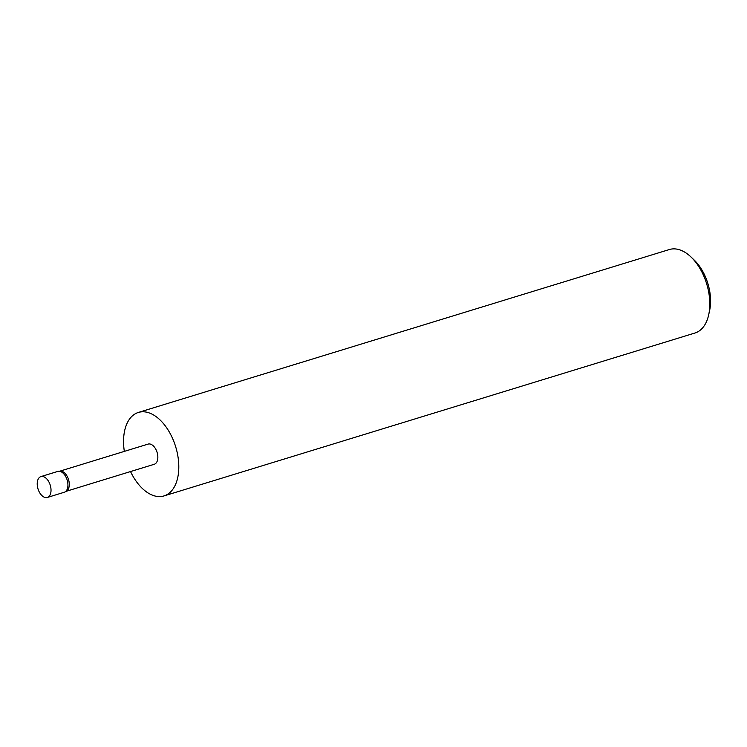 <?xml version="1.0" encoding="UTF-8"?>
<svg xmlns="http://www.w3.org/2000/svg" width="747" height="747" viewBox="0 0 747 747"><rect width="100%" height="100%" fill="white"/><g stroke="black" fill="none" stroke-linecap="round" stroke-linejoin="round"><path stroke-width="1.12" d="M47.322 497.465L64.223 492.273A10.916 6.396 -107.1 0 0 64.98 491.956A10.916 6.396 -107.1 0 0 67.697 482.291A10.916 6.396 -107.1 0 0 61.627 472.048A10.916 6.396 -107.1 0 0 58.63 471.254A10.916 6.396 -107.1 0 0 57.827 471.413L40.917 476.595A10.916 6.396 -107.1 0 0 37.35 485.905A10.916 6.396 -107.1 0 0 43.522 496.83A10.916 6.396 -107.1 0 0 47.322 497.465A10.916 6.396 -107.1 0 0 50.889 488.155A10.916 6.396 -107.1 0 0 44.717 477.23A10.916 6.396 -107.1 0 0 40.917 476.595M66.091 491.33L154.274 464.27A10.551 6.191 -107.1 0 0 157.72 455.278A10.551 6.191 -107.1 0 0 151.762 444.708A10.551 6.191 -107.1 0 0 148.083 444.101L59.9 471.152M64.98 491.956L66.436 491.124A10.551 6.191 -107.1 0 0 69.06 481.787A10.551 6.191 -107.1 0 0 63.196 471.88A10.551 6.191 -107.1 0 0 60.302 471.124L58.63 471.254M691.059 257.043L694.224 260.077A38.116 22.345 72.9 0 1 709.65 310.35L708.726 314.636A43.653 25.594 -107.1 0 0 691.059 257.043A43.653 25.594 -107.1 0 0 684.579 252.066A43.653 25.594 -107.1 0 0 669.377 249.535L138.372 412.447A43.653 25.594 -107.1 0 0 124.338 451.384M130.529 471.553A43.653 25.594 -107.1 0 0 148.784 493.393A43.653 25.594 -107.1 0 0 163.985 495.924L694.981 333.013A43.653 25.594 -107.1 0 0 708.726 314.636M163.985 495.924A43.653 25.594 -107.1 0 0 178.262 458.695A43.653 25.594 -107.1 0 0 153.574 414.977A43.653 25.594 -107.1 0 0 138.372 412.447"/></g></svg>
